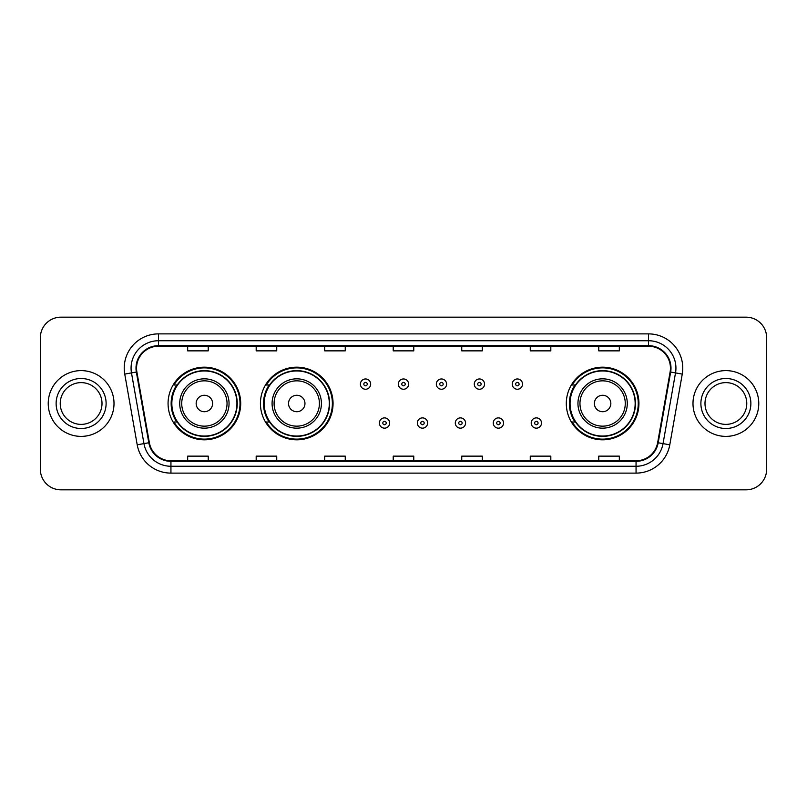<?xml version="1.0" encoding="UTF-8"?>
<svg xmlns="http://www.w3.org/2000/svg" width="807" height="807" viewBox="0 0 807 807"><rect width="100%" height="100%" fill="white"/><g stroke="black" fill="none" stroke-linecap="round" stroke-linejoin="round"><path stroke-width="1.21" d="M566.302 403.5A36.315 36.315 0 0 0 602.617 439.815A36.315 36.315 0 0 0 638.932 403.5A36.315 36.315 0 0 0 602.617 367.185A36.315 36.315 0 0 0 566.302 403.5M260.429 403.5A36.315 36.315 0 0 0 296.744 439.815A36.315 36.315 0 0 0 333.059 403.5A36.315 36.315 0 0 0 296.744 367.185A36.315 36.315 0 0 0 260.429 403.5M168.068 403.5A36.315 36.315 0 0 0 204.383 439.815A36.315 36.315 0 0 0 240.698 403.5A36.315 36.315 0 0 0 204.383 367.185A36.315 36.315 0 0 0 168.068 403.5M176.773 422A33.228 33.228 0 0 1 176.773 385M269.145 422A33.228 33.228 0 0 1 269.145 385M575.008 422A33.228 33.228 0 0 1 575.008 385M40.35 337.719L40.35 469.281A20.558 20.558 0 0 0 60.908 489.829L746.092 489.829A20.558 20.558 0 0 0 766.65 469.281L766.65 337.719A20.558 20.558 0 0 0 746.092 317.171L60.908 317.171A20.558 20.558 0 0 0 40.35 337.719L40.35 469.281M48.228 403.5A32.885 32.885 0 0 0 81.124 436.385A32.885 32.885 0 0 0 114.009 403.5A32.885 32.885 0 0 0 81.124 370.615A32.885 32.885 0 0 0 48.228 403.5A32.885 32.885 0 0 0 81.124 436.385A32.885 32.885 0 0 0 114.009 403.5A32.885 32.885 0 0 0 81.124 370.615A32.885 32.885 0 0 0 48.228 403.5M692.991 403.5A32.885 32.885 0 0 0 725.876 436.385A32.885 32.885 0 0 0 758.772 403.5A32.885 32.885 0 0 0 725.876 370.615A32.885 32.885 0 0 0 692.991 403.5A32.885 32.885 0 0 0 725.876 436.385A32.885 32.885 0 0 0 758.772 403.5A32.885 32.885 0 0 0 725.876 370.615A32.885 32.885 0 0 0 692.991 403.5M136.554 368.143A21.93 21.93 0 0 1 158.475 346.223L648.525 346.223A21.93 21.93 0 0 1 670.113 371.956L657.644 442.66A21.93 21.93 0 0 1 636.057 460.777L170.943 460.777A21.93 21.93 0 0 1 149.356 442.66L136.887 371.956A21.93 21.93 0 0 1 136.554 368.143M136 368.143A22.475 22.475 0 0 0 136.343 372.047L148.811 442.761A22.475 22.475 0 0 0 170.943 461.332L636.057 461.332A22.475 22.475 0 0 0 658.189 442.761L670.657 372.047A22.475 22.475 0 0 0 648.525 345.668L158.475 345.668A22.475 22.475 0 0 0 136 368.143M124.742 374.095A34.257 34.257 0 0 1 158.475 333.886L648.525 333.886A34.257 34.257 0 0 1 682.258 374.095L669.79 444.808A34.257 34.257 0 0 1 636.057 473.114L170.943 473.114A34.257 34.257 0 0 1 137.21 444.808L124.742 374.095L131.48 372.905A27.408 27.408 0 0 1 158.475 340.736L648.525 340.736A27.408 27.408 0 0 1 675.52 372.905L663.041 443.618A27.408 27.408 0 0 1 636.057 466.264L170.943 466.264A27.408 27.408 0 0 1 143.959 443.618L131.48 372.905A27.408 27.408 0 0 1 131.067 368.143M746.092 317.171L60.908 317.171M60.908 489.829L746.092 489.829M766.65 469.281L766.65 337.719M658.189 442.761L663.041 443.618L675.52 372.905L682.258 374.095M393.221 346.223L393.221 350.863L413.779 350.863L413.779 346.223M324.707 346.223L324.707 350.863L345.255 350.863L345.255 346.223M256.182 346.223L256.182 350.863L276.74 350.863L276.74 346.223M187.668 346.223L187.668 350.863L208.226 350.863L208.226 346.223M461.745 346.223L461.745 350.863L482.293 350.863L482.293 346.223M530.26 346.223L530.26 350.863L550.818 350.863L550.818 346.223M598.774 346.223L598.774 350.863L619.332 350.863L619.332 346.223M413.779 460.777L413.779 456.137L393.221 456.137L393.221 460.777M345.255 460.777L345.255 456.137L324.707 456.137L324.707 460.777M276.74 460.777L276.74 456.137L256.182 456.137L256.182 460.777M208.226 460.777L208.226 456.137L187.668 456.137L187.668 460.777M482.293 460.777L482.293 456.137L461.745 456.137L461.745 460.777M550.818 460.777L550.818 456.137L530.26 456.137L530.26 460.777M619.332 460.777L619.332 456.137L598.774 456.137L598.774 460.777M102.005 403.5A20.881 20.881 0 0 0 81.124 382.619A20.881 20.881 0 0 0 60.232 403.5A20.881 20.881 0 0 0 81.124 424.381A20.881 20.881 0 0 0 102.005 403.5A20.881 20.881 0 0 1 81.124 424.381A20.881 20.881 0 0 1 60.232 403.5M212.604 403.5A8.221 8.221 0 0 0 204.383 395.279A8.221 8.221 0 0 0 196.162 403.5A8.221 8.221 0 0 0 204.383 411.721A8.221 8.221 0 0 0 212.604 403.5M229.047 403.5A24.664 24.664 0 0 0 204.383 378.836A24.664 24.664 0 0 0 179.719 403.5A24.664 24.664 0 0 0 204.383 428.164A24.664 24.664 0 0 0 229.047 403.5A24.664 24.664 0 0 1 204.383 428.164A24.664 24.664 0 0 1 179.719 403.5M236.935 403.5A32.542 32.542 0 0 0 204.383 370.958A32.542 32.542 0 0 0 171.841 403.5A32.542 32.542 0 0 0 204.383 436.042A32.542 32.542 0 0 0 236.935 403.5M240.012 403.5A35.629 35.629 0 0 1 173.939 422L177.237 422A32.855 32.855 0 0 0 237.238 403.581A32.855 32.855 0 0 0 177.237 385L173.939 385A35.629 35.629 0 0 1 240.012 403.5M304.965 403.5A8.221 8.221 0 0 0 296.744 395.279A8.221 8.221 0 0 0 288.523 403.5A8.221 8.221 0 0 0 296.744 411.721A8.221 8.221 0 0 0 304.965 403.5M321.418 403.5A24.664 24.664 0 0 0 296.744 378.836A24.664 24.664 0 0 0 272.08 403.5A24.664 24.664 0 0 0 296.744 428.164A24.664 24.664 0 0 0 321.418 403.5A24.664 24.664 0 0 1 296.744 428.164A24.664 24.664 0 0 1 272.08 403.5M329.296 403.5A32.542 32.542 0 0 0 296.744 370.958A32.542 32.542 0 0 0 264.202 403.5A32.542 32.542 0 0 0 296.744 436.042A32.542 32.542 0 0 0 329.296 403.5M332.373 403.5A35.629 35.629 0 0 1 266.3 422L269.599 422A32.855 32.855 0 0 0 329.599 403.581A32.855 32.855 0 0 0 269.599 385L266.3 385A35.629 35.629 0 0 1 332.373 403.5M610.838 403.5A8.221 8.221 0 0 0 602.617 395.279A8.221 8.221 0 0 0 594.396 403.5A8.221 8.221 0 0 0 602.617 411.721A8.221 8.221 0 0 0 610.838 403.5M627.281 403.5A24.664 24.664 0 0 0 602.617 378.836A24.664 24.664 0 0 0 577.953 403.5A24.664 24.664 0 0 0 602.617 428.164A24.664 24.664 0 0 0 627.281 403.5A24.664 24.664 0 0 1 602.617 428.164A24.664 24.664 0 0 1 577.953 403.5M635.159 403.5A32.542 32.542 0 0 0 602.617 370.958A32.542 32.542 0 0 0 570.065 403.5A32.542 32.542 0 0 0 602.617 436.042A32.542 32.542 0 0 0 635.159 403.5M638.246 403.5A35.629 35.629 0 0 1 572.163 422L575.472 422A32.855 32.855 0 0 0 635.472 403.581A32.855 32.855 0 0 0 575.472 385L572.163 385A35.629 35.629 0 0 1 638.246 403.5M746.768 403.5A20.881 20.881 0 0 0 725.876 382.619A20.881 20.881 0 0 0 704.995 403.5A20.881 20.881 0 0 0 725.876 424.381A20.881 20.881 0 0 0 746.768 403.5A20.881 20.881 0 0 1 725.876 424.381A20.881 20.881 0 0 1 704.995 403.5M370.675 384.112A5.135 5.135 0 0 1 365.541 389.246A5.135 5.135 0 0 1 360.406 384.112A5.135 5.135 0 0 1 365.541 378.967A5.135 5.135 0 0 1 370.675 384.112A5.135 5.135 0 0 0 365.541 378.967A5.135 5.135 0 0 0 360.406 384.112M408.635 384.112A5.135 5.135 0 0 1 403.5 389.246A5.135 5.135 0 0 1 398.365 384.112A5.135 5.135 0 0 1 403.5 378.967A5.135 5.135 0 0 1 408.635 384.112A5.135 5.135 0 0 0 403.5 378.967A5.135 5.135 0 0 0 398.365 384.112M446.594 384.112A5.135 5.135 0 0 1 441.459 389.246A5.135 5.135 0 0 1 436.325 384.112A5.135 5.135 0 0 1 441.459 378.967A5.135 5.135 0 0 1 446.594 384.112A5.135 5.135 0 0 0 441.459 378.967A5.135 5.135 0 0 0 436.325 384.112M484.553 384.112A5.135 5.135 0 0 1 479.419 389.246A5.135 5.135 0 0 1 474.284 384.112A5.135 5.135 0 0 1 479.419 378.967A5.135 5.135 0 0 1 484.553 384.112A5.135 5.135 0 0 0 479.419 378.967A5.135 5.135 0 0 0 474.284 384.112M522.512 384.112A5.135 5.135 0 0 1 517.378 389.246A5.135 5.135 0 0 1 512.243 384.112A5.135 5.135 0 0 1 517.378 378.967A5.135 5.135 0 0 1 522.512 384.112A5.135 5.135 0 0 0 517.378 378.967A5.135 5.135 0 0 0 512.243 384.112M379.381 423.029A5.135 5.135 0 0 1 384.515 417.885A5.135 5.135 0 0 1 389.66 423.029A5.135 5.135 0 0 1 384.515 428.164A5.135 5.135 0 0 1 379.381 423.029A5.135 5.135 0 0 0 384.515 428.164A5.135 5.135 0 0 0 389.66 423.029M417.34 423.029A5.135 5.135 0 0 1 422.485 417.885A5.135 5.135 0 0 1 427.619 423.029A5.135 5.135 0 0 1 422.485 428.164A5.135 5.135 0 0 1 417.34 423.029A5.135 5.135 0 0 0 422.485 428.164A5.135 5.135 0 0 0 427.619 423.029M455.299 423.029A5.135 5.135 0 0 1 460.444 417.885A5.135 5.135 0 0 1 465.578 423.029A5.135 5.135 0 0 1 460.444 428.164A5.135 5.135 0 0 1 455.299 423.029A5.135 5.135 0 0 0 460.444 428.164A5.135 5.135 0 0 0 465.578 423.029M493.259 423.029A5.135 5.135 0 0 1 498.403 417.885A5.135 5.135 0 0 1 503.538 423.029A5.135 5.135 0 0 1 498.403 428.164A5.135 5.135 0 0 1 493.259 423.029A5.135 5.135 0 0 0 498.403 428.164A5.135 5.135 0 0 0 503.538 423.029M531.218 423.029A5.135 5.135 0 0 1 536.362 417.885A5.135 5.135 0 0 1 541.497 423.029A5.135 5.135 0 0 1 536.362 428.164A5.135 5.135 0 0 1 531.218 423.029A5.135 5.135 0 0 0 536.362 428.164A5.135 5.135 0 0 0 541.497 423.029M648.525 333.886L648.525 345.668M131.48 372.905L136.343 372.047M170.943 473.114L170.943 461.332M636.057 461.332L636.057 473.114M137.21 444.808L148.811 442.761M670.657 372.047L675.52 372.905M158.475 333.886L158.475 345.668M663.041 443.618L669.79 444.808M106.11 403.5A24.997 24.997 0 0 0 81.124 378.503A24.997 24.997 0 0 0 56.127 403.5A24.997 24.997 0 0 0 81.124 428.497A24.997 24.997 0 0 0 106.11 403.5M227.039 403.5A22.657 22.657 0 0 0 204.383 380.843A22.657 22.657 0 0 0 181.726 403.5A22.657 22.657 0 0 0 204.383 426.157A22.657 22.657 0 0 0 227.039 403.5M319.411 403.5A22.657 22.657 0 0 0 296.744 380.843A22.657 22.657 0 0 0 274.087 403.5A22.657 22.657 0 0 0 296.744 426.157A22.657 22.657 0 0 0 319.411 403.5M625.274 403.5A22.657 22.657 0 0 0 602.617 380.843A22.657 22.657 0 0 0 579.961 403.5A22.657 22.657 0 0 0 602.617 426.157A22.657 22.657 0 0 0 625.274 403.5M750.873 403.5A24.997 24.997 0 0 0 725.876 378.503A24.997 24.997 0 0 0 700.89 403.5A24.997 24.997 0 0 0 725.876 428.497A24.997 24.997 0 0 0 750.873 403.5M363.826 384.112A1.715 1.715 0 0 0 365.541 385.827A1.715 1.715 0 0 0 367.256 384.112A1.715 1.715 0 0 0 365.541 382.397A1.715 1.715 0 0 0 363.826 384.112M401.785 384.112A1.715 1.715 0 0 0 403.5 385.827A1.715 1.715 0 0 0 405.215 384.112A1.715 1.715 0 0 0 403.5 382.397A1.715 1.715 0 0 0 401.785 384.112M439.744 384.112A1.715 1.715 0 0 0 441.459 385.827A1.715 1.715 0 0 0 443.174 384.112A1.715 1.715 0 0 0 441.459 382.397A1.715 1.715 0 0 0 439.744 384.112M477.704 384.112A1.715 1.715 0 0 0 479.419 385.827A1.715 1.715 0 0 0 481.133 384.112A1.715 1.715 0 0 0 479.419 382.397A1.715 1.715 0 0 0 477.704 384.112M515.663 384.112A1.715 1.715 0 0 0 517.378 385.827A1.715 1.715 0 0 0 519.093 384.112A1.715 1.715 0 0 0 517.378 382.397A1.715 1.715 0 0 0 515.663 384.112M386.23 423.029A1.715 1.715 0 0 0 384.515 421.315A1.715 1.715 0 0 0 382.811 423.029A1.715 1.715 0 0 0 384.515 424.744A1.715 1.715 0 0 0 386.23 423.029M424.189 423.029A1.715 1.715 0 0 0 422.485 421.315A1.715 1.715 0 0 0 420.77 423.029A1.715 1.715 0 0 0 422.485 424.744A1.715 1.715 0 0 0 424.189 423.029M462.149 423.029A1.715 1.715 0 0 0 460.444 421.315A1.715 1.715 0 0 0 458.729 423.029A1.715 1.715 0 0 0 460.444 424.744A1.715 1.715 0 0 0 462.149 423.029M500.108 423.029A1.715 1.715 0 0 0 498.403 421.315A1.715 1.715 0 0 0 496.688 423.029A1.715 1.715 0 0 0 498.403 424.744A1.715 1.715 0 0 0 500.108 423.029M538.067 423.029A1.715 1.715 0 0 0 536.362 421.315A1.715 1.715 0 0 0 534.648 423.029A1.715 1.715 0 0 0 536.362 424.744A1.715 1.715 0 0 0 538.067 423.029"/></g></svg>
